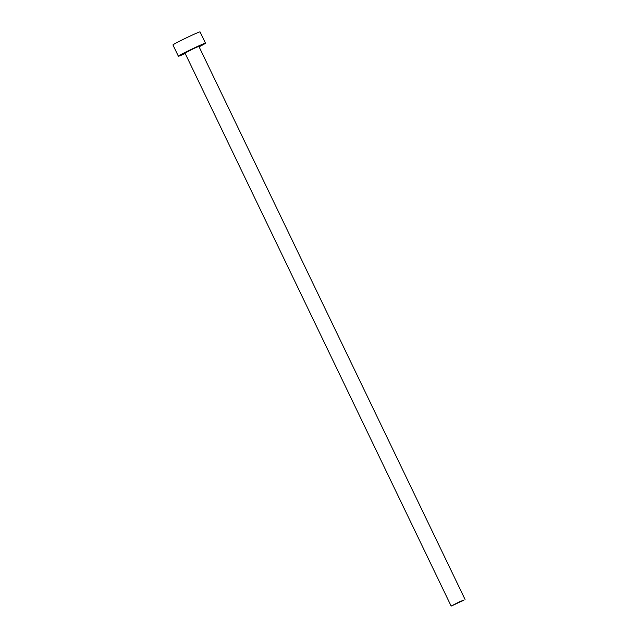 <?xml version="1.0" encoding="UTF-8"?>
<svg xmlns="http://www.w3.org/2000/svg" width="638" height="638" viewBox="0 0 638 638"><rect width="100%" height="100%" fill="white"/><g stroke="black" fill="none" stroke-linecap="round" stroke-linejoin="round"><path stroke-width="0.96" d="M463.85 600.183L460.078 601.49L451.154 606.1L463.85 600.183M465.046 599.417L198.881 46.367L193.912 48.448L184.988 53.05L451.154 606.1M199.096 46.813A15.041 0.574 154.3 0 0 203.155 44.676A15.041 0.574 154.3 0 0 205.492 43.185A15.041 0.574 154.3 0 0 195.794 47.244A15.041 0.574 154.3 0 0 180.721 54.74A15.041 0.574 154.3 0 0 178.385 56.232A15.041 0.574 154.3 0 0 185.203 53.496M205.492 43.185L200.061 31.9A15.041 0.574 154.3 0 0 190.363 35.951A15.041 0.574 154.3 0 0 175.283 43.456A15.041 0.574 154.3 0 0 172.954 44.947L178.385 56.232"/></g></svg>
